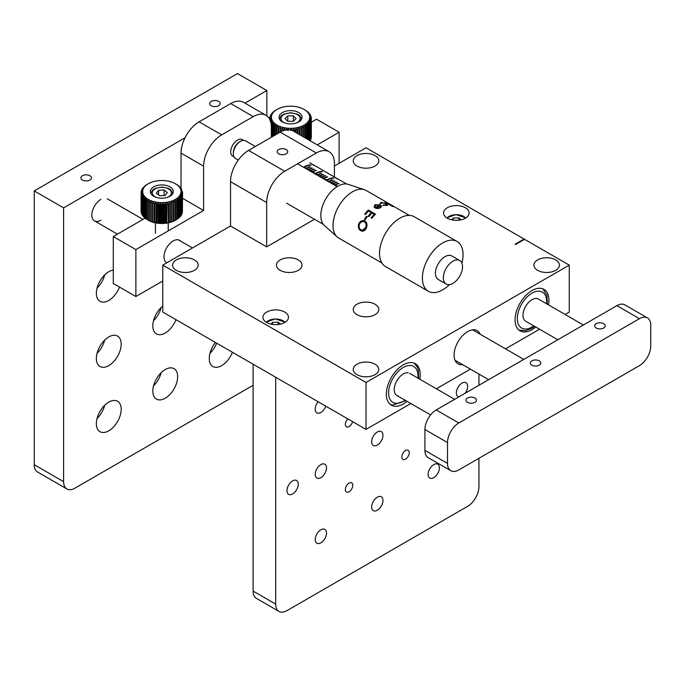 <?xml version="1.0" encoding="UTF-8"?>
<svg xmlns="http://www.w3.org/2000/svg" width="685" height="685" viewBox="0 0 685 685"><rect width="100%" height="100%" fill="white"/><g stroke="black" fill="none" stroke-linecap="round" stroke-linejoin="round"><path stroke-width="1.03" d="M89.915 175.728A5.266 3.04 0 0 0 84.169 175.069A5.266 3.04 0 0 0 80.924 177.877A5.266 3.04 0 0 0 82.465 180.035A5.266 3.04 0 0 0 88.202 180.694A5.266 3.04 0 0 0 91.456 177.877A5.266 3.04 0 0 0 89.915 175.728M218.635 101.414A5.266 3.04 0 0 0 212.889 100.755A5.266 3.04 0 0 0 209.636 103.563A5.266 3.04 0 0 0 211.185 105.713A5.266 3.04 0 0 0 216.922 106.372A5.266 3.04 0 0 0 220.176 103.563A5.266 3.04 0 0 0 218.635 101.414M162.782 306.041A17.562 10.138 120 0 0 153.337 321.411A17.562 10.138 120 0 0 156.445 333.903A17.562 10.138 120 0 0 165.231 333.03A17.562 10.138 120 0 0 175.976 319.681M153.491 320.76A17.562 10.138 120 0 0 161.155 307.496M165.231 398.225A17.562 10.138 120 0 0 176.704 382.744A17.562 10.138 120 0 0 174.007 368.667A17.562 10.138 120 0 0 165.231 369.54A17.562 10.138 120 0 0 153.757 385.021A17.562 10.138 120 0 0 156.445 399.09A17.562 10.138 120 0 0 165.231 398.225M153.491 385.955A17.562 10.138 120 0 0 161.155 372.683M108.769 365.627A17.562 10.138 120 0 0 120.243 350.146A17.562 10.138 120 0 0 117.555 336.078A17.562 10.138 120 0 0 108.769 336.943A17.562 10.138 120 0 0 97.296 352.424A17.562 10.138 120 0 0 99.993 366.501A17.562 10.138 120 0 0 108.769 365.627M97.039 353.357A17.562 10.138 120 0 0 104.694 340.094M215.458 342.474A17.562 10.138 120 0 0 212.898 366.501A17.562 10.138 120 0 0 221.683 365.627A17.562 10.138 120 0 0 232.429 352.27M209.952 353.357A17.562 10.138 120 0 0 216.623 343.151M108.769 430.822A17.562 10.138 120 0 0 120.243 415.341A17.562 10.138 120 0 0 117.555 401.264A17.562 10.138 120 0 0 108.769 402.138A17.562 10.138 120 0 0 97.296 417.61A17.562 10.138 120 0 0 99.993 431.687A17.562 10.138 120 0 0 108.769 430.822M97.039 418.544A17.562 10.138 120 0 0 104.694 405.28M113.29 270.13A17.562 10.138 120 0 0 108.769 271.757A17.562 10.138 120 0 0 97.296 287.229A17.562 10.138 120 0 0 99.993 301.306A17.562 10.138 120 0 0 108.769 300.441A17.562 10.138 120 0 0 119.515 287.083M97.039 288.162A17.562 10.138 120 0 0 104.694 274.899M185.001 137.779L63.611 207.872L34.25 190.918L34.25 464.721A15.969 9.222 120 0 0 37.555 472.025L66.916 488.979A15.969 9.222 120 0 0 74.896 488.182L253.108 385.295M63.611 207.872L63.611 481.666A15.969 9.222 120 0 0 66.916 488.979M266.85 115.842L266.85 90.531L237.489 73.578L34.25 190.918M100.866 199.395A12.775 7.372 120 0 0 91.833 215.039A12.775 7.372 120 0 0 100.866 220.253M266.85 90.531L244.973 103.152M347.834 418.903A5.266 3.04 120 0 0 345.36 424.383A5.266 3.04 120 0 0 346.447 426.798A5.266 3.04 120 0 0 352.595 421.652M428.125 474.388A7.98 4.607 120 0 0 429.778 478.036A7.98 4.607 120 0 0 435.925 475.904A7.98 4.607 120 0 0 439.41 467.864A7.98 4.607 120 0 0 437.758 464.207A7.98 4.607 120 0 0 431.61 466.348A7.98 4.607 120 0 0 428.125 474.388M465.115 393.267A7.98 4.607 120 0 0 467.641 386.383A7.98 4.607 120 0 0 465.988 382.727A7.98 4.607 120 0 0 459.832 384.859A7.98 4.607 120 0 0 456.347 392.899L456.347 392.899A7.98 4.607 120 0 0 458.008 396.555A7.98 4.607 120 0 0 458.873 396.872M286.981 490.683A7.98 4.607 120 0 0 288.633 494.339A7.98 4.607 120 0 0 294.79 492.198A7.98 4.607 120 0 0 298.275 484.167A7.98 4.607 120 0 0 296.622 480.51A7.98 4.607 120 0 0 290.466 482.642A7.98 4.607 120 0 0 286.981 490.683M371.664 441.791A7.98 4.607 120 0 0 373.316 445.447A7.98 4.607 120 0 0 379.473 443.306A7.98 4.607 120 0 0 382.958 435.275A7.98 4.607 120 0 0 381.305 431.618A7.98 4.607 120 0 0 375.149 433.751A7.98 4.607 120 0 0 371.664 441.791M371.664 506.977A7.98 4.607 120 0 0 373.316 510.633A7.98 4.607 120 0 0 379.473 508.493A7.98 4.607 120 0 0 382.958 500.461A7.98 4.607 120 0 0 381.305 496.805A7.98 4.607 120 0 0 375.149 498.945A7.98 4.607 120 0 0 371.664 506.977M315.211 474.388A7.98 4.607 120 0 0 316.864 478.036A7.98 4.607 120 0 0 323.02 475.904A7.98 4.607 120 0 0 326.505 467.864A7.98 4.607 120 0 0 324.853 464.207A7.98 4.607 120 0 0 318.696 466.348A7.98 4.607 120 0 0 315.211 474.388M315.211 539.574A7.98 4.607 120 0 0 316.864 543.231A7.98 4.607 120 0 0 323.02 541.09A7.98 4.607 120 0 0 326.505 533.058A7.98 4.607 120 0 0 324.853 529.402A7.98 4.607 120 0 0 318.696 531.543A7.98 4.607 120 0 0 315.211 539.574M318.157 401.77A7.98 4.607 120 0 0 315.211 409.193A7.98 4.607 120 0 0 316.864 412.849A7.98 4.607 120 0 0 325.812 406.188M401.812 456.981A5.266 3.04 120 0 0 402.908 459.395A5.266 3.04 120 0 0 406.967 457.982A5.266 3.04 120 0 0 409.27 452.674A5.266 3.04 120 0 0 408.174 450.268A5.266 3.04 120 0 0 404.116 451.672A5.266 3.04 120 0 0 401.812 456.981M345.36 489.569A5.266 3.04 120 0 0 346.447 491.984A5.266 3.04 120 0 0 350.514 490.571A5.266 3.04 120 0 0 352.809 485.271A5.266 3.04 120 0 0 351.722 482.856A5.266 3.04 120 0 0 347.655 484.269A5.266 3.04 120 0 0 345.36 489.569M279 611.422A15.969 9.222 120 0 1 275.695 604.11L275.695 377.247L253.108 364.214L253.108 591.078A15.969 9.222 120 0 0 256.413 598.382L279 611.422A15.969 9.222 120 0 0 286.981 610.635L467.641 506.326A15.969 9.222 120 0 0 478.935 486.77L478.935 458.308M478.935 385.295L478.935 374.061M419.802 379.207A23.949 13.828 120 0 0 420.222 374.644A23.949 13.828 120 0 0 415.256 363.675A23.949 13.828 120 0 0 396.803 370.097A23.949 13.828 120 0 0 386.349 394.2A23.949 13.828 120 0 0 391.306 405.16A23.949 13.828 120 0 0 407.027 401.333M548.522 304.893A23.949 13.828 120 0 0 548.942 300.33A23.949 13.828 120 0 0 543.976 289.361A23.949 13.828 120 0 0 525.523 295.783A23.949 13.828 120 0 0 515.069 319.886A23.949 13.828 120 0 0 520.026 330.846A23.949 13.828 120 0 0 535.747 327.019M480.253 334.263A19.163 11.063 120 0 0 477.222 330.667A19.163 11.063 120 0 0 462.461 335.804A19.163 11.063 120 0 0 454.095 355.087A19.163 11.063 120 0 0 458.06 363.855A19.163 11.063 120 0 0 462.692 364.685M356.988 374.644A12.775 7.372 0 0 0 370.91 376.245A12.775 7.372 0 0 0 378.796 369.429A12.775 7.372 0 0 0 375.055 364.214A12.775 7.372 0 0 0 361.132 362.613A12.775 7.372 0 0 0 353.246 369.429A12.775 7.372 0 0 0 356.988 374.644M266.662 322.489A12.775 7.372 0 0 0 280.585 324.091A12.775 7.372 0 0 0 288.462 317.275A12.775 7.372 0 0 0 284.729 312.06A12.775 7.372 0 0 0 270.806 310.459A12.775 7.372 0 0 0 262.92 317.275A12.775 7.372 0 0 0 266.662 322.489M356.988 314.672A12.775 7.372 0 0 0 370.91 316.264A12.775 7.372 0 0 0 378.796 309.449A12.775 7.372 0 0 0 375.055 304.234A12.775 7.372 0 0 0 361.132 302.642A12.775 7.372 0 0 0 353.246 309.449A12.775 7.372 0 0 0 356.988 314.672M447.322 218.19A12.775 7.372 0 0 0 461.236 219.791A12.775 7.372 0 0 0 469.122 212.975A12.775 7.372 0 0 0 465.38 207.76A12.775 7.372 0 0 0 451.466 206.159A12.775 7.372 0 0 0 443.58 212.975A12.775 7.372 0 0 0 447.322 218.19M280.208 270.335A12.775 7.372 0 0 0 294.13 271.936A12.775 7.372 0 0 0 302.017 265.121A12.775 7.372 0 0 0 298.275 259.906A12.775 7.372 0 0 0 284.352 258.313A12.775 7.372 0 0 0 276.466 265.121A12.775 7.372 0 0 0 280.208 270.335M176.328 270.335A12.775 7.372 0 0 0 190.25 271.936A12.775 7.372 0 0 0 198.136 265.121A12.775 7.372 0 0 0 194.394 259.906A12.775 7.372 0 0 0 180.472 258.313A12.775 7.372 0 0 0 172.586 265.121A12.775 7.372 0 0 0 176.328 270.335M356.988 166.035A12.775 7.372 0 0 0 370.91 167.637A12.775 7.372 0 0 0 378.796 160.821A12.775 7.372 0 0 0 375.055 155.606A12.775 7.372 0 0 0 361.132 154.005A12.775 7.372 0 0 0 353.246 160.821A12.775 7.372 0 0 0 356.988 166.035M537.648 270.335A12.775 7.372 0 0 0 551.571 271.936A12.775 7.372 0 0 0 559.457 265.121A12.775 7.372 0 0 0 555.715 259.906A12.775 7.372 0 0 0 541.792 258.313A12.775 7.372 0 0 0 533.906 265.121A12.775 7.372 0 0 0 537.648 270.335M524.102 239.57L524.102 239.048L515.069 244.262L515.514 244.528L524.547 239.313L569.261 265.121L366.021 382.461L162.782 265.121L230.528 226.007L230.528 181.679A25.55 14.753 -60 0 1 248.595 150.392L280.208 132.136A25.55 14.753 -60 0 1 292.983 130.869L329.117 151.736A25.55 14.753 -60 0 1 334.408 163.432L334.408 176.927M334.408 166.035L366.021 147.78L524.102 239.048M410.829 403.533L366.021 429.401L162.782 312.06L162.782 265.121M366.021 429.401L366.021 382.461M569.261 265.121L569.261 312.06L565.099 314.466M539.549 329.211L505.53 348.853M470.398 369.138L436.379 388.78M243.201 140.391A9.581 5.531 120 0 0 237.489 140.074A9.581 5.531 120 0 0 230.991 149.458A9.581 5.531 120 0 0 233.85 156.591M180.532 241.069A12.938 7.466 120 0 0 173.134 240.983A12.938 7.466 120 0 0 164.648 252.491A12.938 7.466 120 0 0 166.78 262.809M271.363 137.24L271.363 127.033A25.55 14.753 120 0 0 266.071 115.337A25.55 14.753 120 0 0 253.296 116.604L221.683 134.851A25.55 14.753 120 0 0 203.616 166.147L203.616 210.475L135.87 249.588L135.87 296.528L162.782 280.987M339.109 163.321L339.109 132.248L317.241 144.877M266.071 115.337L243.492 102.296A25.55 14.753 120 0 0 230.717 103.563L199.104 121.819A25.55 14.753 120 0 0 181.037 153.106L181.037 188.632M203.616 210.475L182.552 198.316M339.109 132.248L316.53 119.207L311.315 122.221M135.87 296.528L113.29 283.487L113.29 236.548L135.87 249.588M145.083 218.19L113.29 236.548M531.851 365.165A5.266 3.04 0 0 0 537.597 365.833A5.266 3.04 0 0 0 540.85 363.016A5.266 3.04 0 0 0 539.309 360.867A5.266 3.04 0 0 0 533.564 360.207A5.266 3.04 0 0 0 530.31 363.016A5.266 3.04 0 0 0 531.851 365.165M467.495 402.326A5.266 3.04 0 0 0 473.232 402.985A5.266 3.04 0 0 0 476.486 400.177A5.266 3.04 0 0 0 474.945 398.028A5.266 3.04 0 0 0 469.199 397.368A5.266 3.04 0 0 0 465.954 400.177A5.266 3.04 0 0 0 467.495 402.326M596.215 328.012A5.266 3.04 0 0 0 601.952 328.672A5.266 3.04 0 0 0 605.206 325.863A5.266 3.04 0 0 0 603.665 323.705A5.266 3.04 0 0 0 597.919 323.046A5.266 3.04 0 0 0 594.674 325.863A5.266 3.04 0 0 0 596.215 328.012M447.51 442.553L447.51 463.411A15.969 9.222 -60 0 0 450.816 470.723A15.969 9.222 -60 0 0 458.796 469.927L639.456 365.627A15.969 9.222 -60 0 0 650.75 346.071L650.75 325.212A15.969 9.222 -60 0 0 647.445 317.9A15.969 9.222 -60 0 0 639.456 318.688L458.796 422.996A15.969 9.222 120 0 0 447.51 442.553L424.923 429.512L424.923 450.37L447.51 463.411M450.816 470.723L428.236 457.683A15.969 9.222 -60 0 1 424.923 450.37M424.923 429.512A15.969 9.222 120 0 1 436.217 409.955L616.877 305.656A15.969 9.222 -60 0 1 624.857 304.859L647.445 317.9M286.193 153.842A5.266 3.04 0 0 0 287.734 151.693A5.266 3.04 0 0 0 284.481 148.885A5.266 3.04 0 0 0 278.744 149.544A5.266 3.04 0 0 0 277.194 151.693A5.266 3.04 0 0 0 280.448 154.502A5.266 3.04 0 0 0 286.193 153.842M230.528 226.007L266.662 246.874L266.662 202.546A25.55 14.753 -60 0 1 284.729 171.25L316.342 152.995A25.55 14.753 -60 0 1 329.117 151.736M314.483 219.26L266.662 246.874M243.089 140.399A9.581 5.531 120 0 0 242.165 139.535M232.592 156.12A9.581 5.531 120 0 0 233.808 156.488M338.458 179.393L336.84 178.742L338.458 179.393M298.052 164.083L337.089 186.62M338.467 183.648L338.467 183.246A23.316 13.46 -60 0 0 334.854 184.813L334.854 185.335M337.337 186.243L336.892 186.508M336.438 182.475L336.438 182.073A23.316 13.46 -60 0 0 332.824 183.64L332.824 184.162M334.408 181.302L334.408 180.9A23.316 13.46 -60 0 0 330.795 182.467L330.795 182.989M326.505 180.506L326.505 179.992A23.316 13.46 -60 0 1 333.278 177.877L333.732 178.134A23.316 13.46 120 0 0 326.95 180.249L328.757 181.294A23.316 13.46 -60 0 1 332.371 179.727L332.824 179.992A23.316 13.46 120 0 0 329.211 181.551L329.211 182.073M331.703 180.369L332.602 179.855M326.95 180.249L326.95 180.772M327.182 177.132L327.182 176.73A23.316 13.46 -60 0 0 323.568 178.297L323.568 178.811M326.051 179.727L325.598 179.984M325.144 175.959L325.144 175.557A23.316 13.46 -60 0 0 321.53 177.124L321.53 177.638M323.115 174.786L323.115 174.384A23.316 13.46 -60 0 0 319.501 175.942L319.501 176.465M315.211 173.99L315.211 173.468A23.316 13.46 -60 0 1 321.984 171.361L322.438 171.618A23.316 13.46 120 0 0 315.665 173.733L317.472 174.769A23.316 13.46 -60 0 1 321.085 173.211L321.53 173.468A23.316 13.46 120 0 0 317.917 175.035L317.917 175.557M320.417 173.853L321.308 173.339M315.665 173.733L315.665 174.255M315.888 170.616L315.888 170.214A23.316 13.46 -60 0 0 312.274 171.772L312.274 172.295M314.757 173.211L314.304 173.468M313.858 169.443L313.858 169.032A23.316 13.46 -60 0 0 310.245 170.599L310.245 171.122M311.821 168.27L311.821 167.859A23.316 13.46 -60 0 0 308.207 169.426L308.207 169.948M303.917 167.474L303.917 166.952A23.316 13.46 -60 0 1 310.69 164.837L311.144 165.102A23.316 13.46 120 0 0 304.371 167.208L306.178 168.253A23.316 13.46 -60 0 1 309.791 166.686L310.245 166.952A23.316 13.46 120 0 0 306.632 168.519L306.632 169.032M308.67 167.071L305.947 168.647M336.892 178.383L337.354 178.631A23.316 13.46 120 0 0 334.965 177.732L334.751 177.603A23.316 13.46 -60 0 1 336.892 178.365M308.207 169.426L306.632 168.519M311.821 167.859L312.274 168.125A23.316 13.46 120 0 0 308.661 169.692L310.245 170.599M313.858 169.032L314.304 169.298A23.316 13.46 120 0 0 310.69 170.865L312.274 171.772M315.888 170.214L316.342 170.471A23.316 13.46 120 0 0 312.728 172.038L315.211 173.468M319.501 175.942L317.917 175.035M323.115 174.384L323.568 174.641A23.316 13.46 120 0 0 319.955 176.208L321.53 177.124M325.144 175.557L325.598 175.814A23.316 13.46 120 0 0 321.984 177.381L323.568 178.297M327.182 176.73L327.635 176.987A23.316 13.46 120 0 0 324.022 178.554L326.505 179.992M330.795 182.467L329.211 181.551M334.408 180.9L334.854 181.165A23.316 13.46 120 0 0 331.24 182.724L332.824 183.64M336.438 182.073L336.892 182.338A23.316 13.46 120 0 0 333.278 183.897L334.854 184.813M338.467 183.246L338.921 183.511A23.316 13.46 120 0 0 335.308 185.07L337.534 186.354M338.673 179.521L315.819 166.198M315.168 165.95L309.928 162.799M313.088 165.119L313.542 165.35M325.11 171.695L327.533 172.954A23.316 13.46 120 0 0 327.284 172.826L325.11 171.695M362.416 230.254L365.696 227.6C366.663 225.117 366.287 223.233 364.583 221.94L364.48 221.889M362.639 231.188L360.841 230.699C358.555 229.098 357.895 226.769 358.88 223.704C360.473 220.93 362.519 220.073 365.036 221.152M392.813 206.433L391.726 206.228M393.918 206.562L386.742 202.632A27.468 15.858 120 0 1 387.248 202.803L391.512 205.175M392.043 205.577L390.03 204.413A27.468 15.858 120 0 0 390.013 204.404M390.313 205.303L385.073 202.28A27.468 15.858 120 0 1 385.612 202.366L390.852 205.389A27.468 15.858 120 0 0 390.313 205.303M383.155 205.055L386.785 204.687L385.929 203.719L381.759 202.743L380.851 203.728L379.969 203.693L381.125 202.375L386.443 203.685C388.027 204.618 388.044 205.235 386.503 205.509L383.155 205.055M393.31 206.142L366.167 190.473A27.468 15.858 120 0 0 364.429 189.694A27.468 15.858 120 0 0 352.433 191.834A27.468 15.858 120 0 0 334.974 214.533A27.468 15.858 120 0 0 337.157 236.924A27.468 15.858 120 0 0 338.707 238.037L381.887 262.971M374.096 207.187L375.055 204.815L380.355 205.098L381.528 206.228L380.295 207.915L377.324 208.565L374.935 207.915A27.468 15.858 120 0 1 377.452 206.271A27.468 15.858 120 0 1 379.61 205.166L375.774 205.012L374.952 206.844L374.087 207.067L375.055 204.687L380.372 204.961L381.554 206.57M364.429 189.694L348.211 184.359A23.949 13.828 120 0 0 337.756 186.226A23.949 13.828 120 0 0 322.524 206.022A23.949 13.828 120 0 0 324.433 225.545L337.157 236.924M461.887 263.117A28.744 16.594 120 0 0 457.092 241.488L414.228 216.743A28.744 16.594 120 0 0 399.86 218.164A28.744 16.594 120 0 0 381.083 243.492A28.744 16.594 120 0 0 385.492 266.525L428.348 291.271A28.744 16.594 120 0 0 442.715 289.849A28.744 16.594 120 0 0 449.48 284.609M457.092 241.488A28.744 16.594 120 0 0 442.715 242.91A28.744 16.594 120 0 0 423.938 268.237A28.744 16.594 120 0 0 428.348 291.271M459.712 260.523L451.809 255.959A13.572 7.835 120 0 0 445.027 256.627A13.572 7.835 120 0 0 436.157 268.589A13.572 7.835 120 0 0 438.237 279.463L446.14 284.027A13.572 7.835 120 0 0 452.931 283.359A13.572 7.835 120 0 0 461.793 271.397A13.572 7.835 120 0 0 459.712 260.523A13.572 7.835 120 0 0 452.931 261.19A13.572 7.835 120 0 0 444.06 273.152A13.572 7.835 120 0 0 446.14 284.027M376.219 207.829L379.781 207.478L380.637 206.476L380.192 205.569A27.468 15.858 120 0 0 376.219 207.829L379.781 207.606L380.637 206.502M379.952 203.839L381.091 202.512L386.391 203.83L387.607 205.02M382.941 205.56L386.76 204.755M364.805 214.182A27.306 15.764 120 0 1 368.393 210.098L375.474 214.191M368.299 216.195A27.306 15.764 120 0 1 371.287 212.727L371.201 212.675M374.19 214.328L371.981 213.052A27.468 15.858 120 0 0 368.95 216.571L368.213 216.152A27.468 15.858 120 0 1 371.244 212.633L368.487 211.04A27.468 15.858 120 0 0 365.456 214.559L364.72 214.131A27.468 15.858 120 0 1 368.35 210.004L375.526 214.14A27.468 15.858 120 0 0 371.895 218.275L371.159 217.847A27.468 15.858 120 0 1 374.19 214.328L374.233 214.422A27.306 15.764 120 0 0 371.236 217.898M364.471 219.483A27.306 15.764 120 0 1 366.638 216.297L367.288 216.674M367.306 216.648A27.468 15.858 120 0 0 365.131 219.859L364.394 219.431A27.468 15.858 120 0 1 366.569 216.229L367.306 216.648M360.738 230.708C358.452 229.107 357.801 226.769 358.786 223.687C360.387 220.887 362.442 220.031 364.951 221.109C367.057 222.651 367.528 224.937 366.355 227.968C364.951 230.862 363.076 231.77 360.738 230.708M374.841 206.382L374.926 206.853M375.037 207.966A27.306 15.764 120 0 1 379.601 205.303L379.464 205.235M365.602 227.583C366.569 225.082 366.21 223.19 364.506 221.897C362.468 221.058 360.815 221.777 359.539 224.081C358.666 226.607 359.154 228.542 361.004 229.877C362.913 230.691 364.446 229.929 365.602 227.583M238.294 160.059L235.417 158.398A10.138 5.857 -60 0 1 233.354 154.605A10.138 5.857 -60 0 1 240.486 141.341A10.138 5.857 -60 0 1 241.231 140.956A10.138 5.857 -60 0 1 245.555 140.836L255.342 146.496M389.671 204.318A27.306 15.764 120 0 0 389.534 204.216L390.775 204.935M392.839 206.622L391.709 206.219M408.226 372.837A12.775 7.372 120 0 0 395.716 383.086A12.775 7.372 120 0 0 398.345 396.007M525.095 320.811A12.775 7.372 -60 0 1 526.183 305.493A12.775 7.372 -60 0 1 538.907 299.396M280.465 324.116L278.161 322.156L278.161 324.51M272.51 324.416L272.51 322.395L278.161 322.156M271.046 324.142L272.51 322.395M461.125 219.817L458.822 217.856L458.822 220.21M453.17 220.116L453.17 218.087L458.822 217.856M451.706 219.842L453.17 218.087M159.579 195.79L165.076 195.465L167.345 192.545L164.1 189.959L158.603 190.284L156.334 193.196L159.579 195.79M158.603 195.011L158.603 190.284M164.1 195.516L164.1 189.959M285.029 118.565L287.803 121.322L287.786 115.791L285.029 118.565M293.317 121.322L293.317 115.791L287.786 115.791M287.803 121.322L293.334 121.322L296.091 118.556L293.317 115.791M175.394 199.395A19.163 11.063 0 0 0 176.524 198.676L177.227 200.919A20.755 11.987 180 0 1 176.661 201.262L175 199.609A19.163 11.063 0 0 0 175.394 199.395M169.974 196.261A11.499 6.636 0 0 0 173.339 191.569A11.499 6.636 0 0 0 166.241 185.438A11.499 6.636 0 0 0 153.714 186.877A11.499 6.636 0 0 0 150.34 191.569A11.499 6.636 0 0 0 157.439 197.7A11.499 6.636 0 0 0 169.974 196.261M170.856 182.082L170.822 181.799A19.163 11.063 0 0 0 168.801 181.26L168.767 181.277A19.163 11.063 0 0 0 166.635 180.857L166.601 180.857A19.163 11.063 0 0 0 164.409 180.609L164.366 180.6A19.163 11.063 0 0 0 162.148 180.506L162.105 180.506A19.163 11.063 0 0 0 159.879 180.566L159.836 180.566A19.163 11.063 0 0 0 157.636 180.78L157.593 180.78A19.163 11.063 0 0 0 155.452 181.14L155.418 181.148A19.163 11.063 0 0 0 153.363 181.645L153.329 181.662A19.163 11.063 0 0 0 151.394 182.296L151.197 182.587M151.394 182.296L151.359 182.313A19.163 11.063 0 0 0 149.561 183.075L149.167 183.383M147.309 184.333L147.909 183.974L147.309 184.316M149.561 183.075L149.535 183.092A19.163 11.063 0 0 0 148.294 183.751A19.163 11.063 0 0 0 147.909 183.974L147.883 183.991A19.163 11.063 0 0 0 146.453 184.976L145.657 185.37A20.755 11.987 180 0 1 146.179 185.01L147.883 183.991M143.054 187.776A20.755 11.987 180 0 1 143.422 187.347L145.186 186.097A19.163 11.063 0 0 0 144.201 187.253L143.054 188.144M142.146 189.094A20.755 11.987 180 0 1 142.42 188.649L144.184 187.27A19.163 11.063 0 0 0 143.439 188.486L142.146 189.608M141.153 191.869A20.755 11.987 180 0 1 141.238 191.398L142.934 189.788A19.163 11.063 0 0 0 142.703 191.064L141.153 191.869L141.153 192.733M141.093 193.29A20.755 11.987 180 0 1 141.084 192.87A20.755 11.987 180 0 1 141.084 192.819L142.694 191.089A19.163 11.063 0 0 0 142.728 192.374L141.093 193.29L141.213 211.665M141.084 192.93L141.084 211.066A20.755 11.987 0 0 0 141.084 211.126A20.755 11.987 0 0 0 141.093 211.537M141.846 196.09A20.755 11.987 180 0 1 141.641 195.636L141.641 213.883A20.755 11.987 0 0 0 141.846 214.345L141.846 196.09L143.593 194.942A19.163 11.063 0 0 1 143.037 193.701L141.324 194.703A20.755 11.987 180 0 1 141.213 194.232L142.737 192.399A19.163 11.063 0 0 0 143.028 193.675L141.641 195.636M149.972 200.26L148.362 201.989A20.755 11.987 180 0 1 147.755 201.681L148.302 199.403A19.163 11.063 0 0 0 149.972 200.26L150.006 200.268A19.163 11.063 0 0 0 151.839 201.005A19.163 11.063 0 0 0 153.842 201.621L152.447 203.565A20.755 11.987 180 0 1 151.727 203.342L151.873 200.988L150.323 202.846A20.755 11.987 180 0 1 149.655 202.58L150.006 200.268M147.755 201.681L147.755 219.928A20.755 11.987 0 0 0 148.362 220.245L148.362 201.989M148.362 220.245L149.972 221.118A19.163 11.063 180 0 1 148.302 220.262L147.755 219.928M148.302 199.403L146.59 201.005A20.755 11.987 180 0 1 146.051 200.654L146.796 198.419A19.163 11.063 0 0 0 148.277 199.386M146.051 200.654L146.051 218.909A20.755 11.987 0 0 0 146.59 219.26L148.277 220.245M146.59 219.26L146.59 201.005M146.796 198.419L145.032 199.909A20.755 11.987 180 0 1 144.569 199.523L145.503 197.348A19.163 11.063 0 0 0 146.77 198.402M144.569 199.523L144.569 217.77A20.755 11.987 0 0 0 145.032 218.164L146.77 219.26M145.032 218.164L145.032 199.909M145.503 197.348L143.713 198.71A20.755 11.987 180 0 1 143.328 198.299L144.432 196.193A19.163 11.063 0 0 0 145.477 197.323M143.328 198.299L143.328 216.546A20.755 11.987 0 0 0 143.713 216.965L144.569 217.565M143.713 216.965L143.713 198.71M144.432 196.193L142.643 197.434A20.755 11.987 180 0 1 142.343 196.989L143.602 194.968A19.163 11.063 0 0 0 144.415 196.167M142.343 196.989L142.343 215.244A20.755 11.987 0 0 0 142.643 215.681L143.328 216.212M142.643 215.681L142.643 197.434M141.846 214.345L142.343 214.765M141.213 194.232L141.213 212.487A20.755 11.987 0 0 0 141.324 212.958L141.641 213.249M141.324 212.958L141.324 194.703M142.934 189.788L141.504 190.464A20.755 11.987 180 0 1 141.684 190.002L141.684 190.37M141.504 191.141L141.504 190.464M141.684 190.002L143.439 188.486A19.163 11.063 0 0 0 142.934 189.762M145.186 186.097L144.235 186.525A20.755 11.987 180 0 1 144.681 186.132L146.427 185.001A19.163 11.063 0 0 0 145.211 186.072M170.822 181.799L170.856 181.808A19.163 11.063 0 0 1 172.766 182.484L172.8 182.493A19.163 11.063 0 0 1 174.547 183.289L174.581 183.306A19.163 11.063 0 0 1 175.394 183.751L176.516 184.402A20.755 11.987 180 0 1 176.807 184.565L176.156 184.214A19.163 11.063 0 0 0 175.394 183.751M175 183.606L174.547 183.289M176.156 184.214L177.894 185.275A20.755 11.987 180 0 1 178.4 185.644L177.561 185.241A19.163 11.063 0 0 0 176.182 184.231M177.561 185.241L179.342 186.423A20.755 11.987 180 0 1 179.77 186.825L178.751 186.363A19.163 11.063 0 0 0 177.586 185.267M178.751 186.363L180.54 187.664A20.755 11.987 180 0 1 180.874 188.092L180.874 188.503M180.874 188.092L179.667 187.57L181.474 189.308M181.003 191.398L182.595 193.17A20.755 11.987 180 0 1 182.552 193.641L180.9 192.708A19.163 11.063 0 0 0 181.003 191.415A19.163 11.063 0 0 0 180.831 190.113L180.831 190.087A19.163 11.063 0 0 0 180.403 188.82L181.722 189.428L181.722 190.978M180.395 188.803L180.403 188.82A19.163 11.063 0 0 0 179.71 187.579M180.831 190.113L182.51 191.749L182.51 193.076M157.062 204.541A20.755 11.987 180 0 1 156.274 204.421L156.274 222.676A20.755 11.987 0 0 0 157.062 222.788L157.062 204.541L158.149 202.426A19.163 11.063 0 0 1 155.992 202.109L154.707 204.13A20.755 11.987 180 0 1 153.945 203.959L153.877 201.63A19.163 11.063 0 0 0 155.957 202.101M156.274 204.421L155.992 202.109M161.943 204.858A20.755 11.987 180 0 1 161.129 204.849L161.129 223.105A20.755 11.987 0 0 0 161.943 223.113L161.943 204.858L162.713 202.623A19.163 11.063 0 0 0 164.931 202.486L164.391 204.764A20.755 11.987 180 0 1 163.587 204.815L162.713 202.623M182.39 212.067L182.552 193.641M180.9 192.708L182.39 194.583A20.755 11.987 180 0 1 182.253 195.054L180.532 194.001A19.163 11.063 0 0 0 180.9 192.725M182.39 194.583L182.253 212.907M181.893 213.634L182.253 195.054M180.532 194.001L181.893 195.978A20.755 11.987 180 0 1 181.662 196.432L179.907 195.259A19.163 11.063 0 0 0 180.523 194.018M181.662 196.432L181.662 214.679A20.755 11.987 0 0 0 181.893 214.234L181.893 195.978M181.114 215.133L181.662 214.679M179.907 195.259L181.114 197.323A20.755 11.987 180 0 1 180.797 197.76L179.025 196.467A19.163 11.063 0 0 0 179.89 195.276M180.797 197.76L180.797 216.015A20.755 11.987 0 0 0 181.114 215.578L181.114 197.323M180.069 216.554L180.797 216.015M179.025 196.467L180.069 198.607A20.755 11.987 180 0 1 179.667 199.018L177.903 197.605A19.163 11.063 0 0 0 179.008 196.484M179.667 199.018L179.667 217.273A20.755 11.987 0 0 0 180.069 216.862L180.069 198.607M178.768 217.881L179.667 217.273M177.903 197.605L178.768 199.815A20.755 11.987 180 0 1 178.28 200.191L176.55 198.659A19.163 11.063 0 0 0 177.877 197.623M178.28 200.191L178.28 218.446A20.755 11.987 0 0 0 178.768 218.07L178.768 199.815M176.55 219.517L178.28 218.446M176.661 201.262L176.661 219.517A20.755 11.987 0 0 0 177.227 219.174L177.227 200.919M175.583 220.142A19.163 11.063 180 0 1 175 220.476L176.661 219.517M175 199.609L175.471 201.912A20.755 11.987 180 0 1 174.846 202.221L173.254 200.457A19.163 11.063 0 0 0 174.966 199.626M175.471 220.168L174.966 220.493A19.163 11.063 180 0 1 173.254 221.315L174.846 220.467A20.755 11.987 0 0 0 175.471 220.168L175.471 201.912M174.846 202.221L174.846 220.467M173.254 200.457L173.519 202.786A20.755 11.987 180 0 1 172.834 203.043L171.361 201.176A19.163 11.063 0 0 0 173.228 200.465M172.834 203.043L172.834 221.289A20.755 11.987 0 0 0 173.519 221.032L173.219 221.152M173.519 221.032L173.519 202.786M173.228 221.332A19.163 11.063 180 0 1 171.361 222.034L172.834 221.289M171.361 201.176L171.413 203.513A20.755 11.987 180 0 1 170.676 203.719L169.323 201.758A19.163 11.063 0 0 0 171.319 201.184M171.413 221.76L171.319 222.043A19.163 11.063 180 0 1 169.323 222.616L170.676 221.974A20.755 11.987 0 0 0 171.413 221.76L171.413 203.513M170.676 203.719L170.676 221.974M169.323 201.758L169.161 204.087A20.755 11.987 180 0 1 168.39 204.25L167.183 202.195A19.163 11.063 0 0 0 169.289 201.767M169.323 222.616L169.289 201.741M169.161 222.342L169.289 222.625A19.163 11.063 180 0 1 167.183 223.053L168.39 222.497A20.755 11.987 0 0 0 169.161 222.342L169.161 204.087M168.39 204.25L168.39 222.497M167.183 202.195L166.815 204.507A20.755 11.987 180 0 1 166.018 204.609L166.018 222.865A20.755 11.987 0 0 0 166.815 222.762L167.157 202.178M167.183 223.053L167.149 223.062A19.163 11.063 180 0 1 164.974 223.344L166.018 222.865M166.815 222.762L166.815 204.507M166.018 204.609L164.931 202.486M164.974 223.344L164.948 202.46M164.391 223.019L164.931 223.353A19.163 11.063 180 0 1 162.713 223.481L163.587 223.07A20.755 11.987 0 0 0 164.391 223.019L164.391 204.764M163.587 204.815L163.587 223.07M162.713 223.481L162.688 202.597M161.943 223.113L162.67 223.481A19.163 11.063 180 0 1 160.444 223.464L161.129 223.105M161.129 204.849L160.427 202.58L159.485 204.781A20.755 11.987 180 0 1 158.68 204.721L158.192 202.435A19.163 11.063 0 0 0 160.401 202.606L160.401 223.464A19.163 11.063 180 0 1 158.192 223.293L158.68 222.976A20.755 11.987 0 0 0 159.485 223.036L160.401 223.464M159.485 223.036L159.485 204.781M158.68 204.721L158.68 222.976M158.192 223.293L158.149 202.426M157.062 222.788L158.149 223.284A19.163 11.063 180 0 1 155.992 222.967L156.274 222.676M155.992 222.967L155.983 202.084M154.707 222.385L155.957 222.959A19.163 11.063 180 0 1 153.877 222.497L153.945 222.214A20.755 11.987 0 0 0 154.707 222.385L154.707 204.13M153.945 203.959L153.945 222.214M153.877 222.497L153.877 201.604M152.447 221.812L153.842 222.479A19.163 11.063 180 0 1 151.873 221.88L151.727 221.597A20.755 11.987 0 0 0 152.447 221.812L152.447 203.565M151.727 203.342L151.727 221.597M160.444 202.606A19.163 11.063 0 0 0 162.67 202.623M164.974 202.486A19.163 11.063 0 0 0 167.149 202.203M179.693 187.553A19.163 11.063 0 0 0 178.768 186.38M149.655 202.58L149.655 220.827A20.755 11.987 0 0 0 150.323 221.101L151.839 221.863A19.163 11.063 180 0 1 150.006 221.135L150.015 220.972M150.323 221.101L150.323 202.846M304.106 125.081A19.163 11.063 0 0 0 305.245 124.362L305.947 126.605A20.755 11.987 180 0 1 305.382 126.948L303.72 125.295A19.163 11.063 0 0 0 304.106 125.081M298.694 121.947A11.499 6.636 0 0 0 302.059 117.255A11.499 6.636 0 0 0 294.961 111.124A11.499 6.636 0 0 0 282.434 112.563A11.499 6.636 0 0 0 279.06 117.255A11.499 6.636 0 0 0 286.159 123.386A11.499 6.636 0 0 0 298.694 121.947M311.29 117.906L309.723 117.075A19.163 11.063 0 0 0 309.551 115.791L311.23 117.435A20.755 11.987 180 0 1 311.29 117.906L311.29 118.83M310.442 115.114L309.115 114.489A19.163 11.063 0 0 0 308.43 113.256L310.194 114.669A20.755 11.987 180 0 1 310.442 115.114L310.442 115.671M309.594 113.778L308.413 113.239A19.163 11.063 0 0 0 307.488 112.066L309.26 113.35A20.755 11.987 180 0 1 309.594 113.778L309.594 114.19M299.576 107.759L299.542 107.485A19.163 11.063 0 0 0 297.521 106.946L297.478 106.937A19.163 11.063 0 0 0 295.355 106.543L295.321 106.535A19.163 11.063 0 0 0 293.129 106.295L293.103 106.312A19.163 11.063 0 0 0 290.868 106.192L290.825 106.192A19.163 11.063 0 0 0 288.599 106.252L288.556 106.252A19.163 11.063 0 0 0 286.356 106.458L286.347 106.483A19.163 11.063 0 0 0 284.172 106.826L284.138 106.834A19.163 11.063 0 0 0 282.083 107.331L282.049 107.34A19.163 11.063 0 0 0 280.114 107.982L279.917 108.264M280.114 107.982L280.079 107.99A19.163 11.063 0 0 0 278.281 108.761L277.887 109.069M272.955 112.212A20.755 11.987 180 0 1 273.401 111.818L275.147 110.679A19.163 11.063 0 0 0 273.931 111.758L272.955 112.451M271.774 113.453A20.755 11.987 180 0 1 272.142 113.034L273.906 111.783A19.163 11.063 0 0 0 272.921 112.931L271.774 113.83M270.866 114.772A20.755 11.987 180 0 1 271.14 114.326L272.904 112.956A19.163 11.063 0 0 0 272.159 114.172L270.866 115.294M269.873 117.555A20.755 11.987 180 0 1 269.958 117.084L271.645 115.474A19.163 11.063 0 0 0 271.423 116.75L269.873 117.555L269.873 118.419M272.433 136.632L272.433 124.396A20.755 11.987 180 0 1 272.048 123.976L272.048 136.846M272.048 123.976L273.152 121.87A19.163 11.063 0 0 0 274.197 123.009L272.433 124.396M278.692 125.937L277.082 127.675A20.755 11.987 180 0 1 276.475 127.359L277.023 125.09A19.163 11.063 0 0 0 278.692 125.937L278.692 125.937A19.163 11.063 0 0 0 280.559 126.691L279.043 128.532A20.755 11.987 180 0 1 278.375 128.258L278.726 125.954M277.082 133.943L277.082 127.675M276.475 127.359L276.475 134.294M277.023 125.09L275.31 126.691A20.755 11.987 180 0 1 274.771 126.34L275.516 124.105A19.163 11.063 0 0 0 276.997 125.072M275.31 134.962L275.31 126.691M274.771 126.34L274.771 135.279M275.516 124.105L273.752 125.595A20.755 11.987 180 0 1 273.289 125.209L274.214 123.035A19.163 11.063 0 0 0 275.49 124.088M273.752 135.861L273.752 125.595M273.289 125.209L273.289 136.135M273.152 121.87L271.363 123.112A20.755 11.987 180 0 1 271.063 122.675L272.322 120.654A19.163 11.063 0 0 0 273.135 121.853M271.363 126.605L271.363 123.112M271.063 122.675L271.063 123.428M270.361 121.314L271.757 119.387A19.163 11.063 0 0 0 272.313 120.628L270.566 121.776M271.757 119.387L270.044 120.389M269.933 119.918L271.457 118.085A19.163 11.063 0 0 0 271.748 119.361M271.457 118.085L269.813 118.967A20.755 11.987 180 0 1 269.804 118.556A20.755 11.987 180 0 1 269.804 118.496L271.414 116.775A19.163 11.063 0 0 0 271.448 118.06M269.813 119.473L269.813 118.967M270.404 115.688L272.15 114.19A19.163 11.063 0 0 0 271.654 115.448L270.224 116.15A20.755 11.987 180 0 1 270.404 115.688L270.404 116.056M270.224 116.827L270.224 116.15M275.147 110.679L274.377 111.056A20.755 11.987 180 0 1 274.899 110.687L276.603 109.677A19.163 11.063 0 0 0 275.173 110.662M276.603 109.677L276.629 109.66A19.163 11.063 0 0 1 277.014 109.429L276.192 109.9M278.281 108.761L278.256 108.778A19.163 11.063 0 0 0 277.014 109.429M299.542 107.485L299.576 107.494A19.163 11.063 0 0 1 301.486 108.161L301.52 108.179A19.163 11.063 0 0 1 303.267 108.975L303.301 108.992A19.163 11.063 0 0 1 304.876 109.9L306.615 110.961A20.755 11.987 180 0 1 307.12 111.33L307.12 111.484M303.72 109.292L303.267 108.975M304.508 109.669L304.945 109.917A20.755 11.987 180 0 1 305.527 110.251L305.527 110.294M305.527 110.251L304.876 109.9M307.12 111.33L308.062 112.109A20.755 11.987 180 0 1 308.481 112.511L308.481 112.785M308.481 112.511L307.488 112.066M309.115 114.489L310.853 116.03A20.755 11.987 180 0 1 311.007 116.493L309.551 115.774A19.163 11.063 0 0 0 309.123 114.506M311.007 116.493L311.007 117.221M309.723 117.075L311.315 118.856A20.755 11.987 180 0 1 311.273 119.327L309.62 118.385A19.163 11.063 0 0 0 309.723 117.101M311.273 119.327L311.273 137.582A20.755 11.987 0 0 0 311.315 137.111L311.315 118.856M309.62 118.385L311.11 120.269A20.755 11.987 180 0 1 310.973 120.731L309.252 119.678A19.163 11.063 0 0 0 309.62 118.411M310.973 120.731L310.973 138.986A20.755 11.987 0 0 0 311.11 138.524L311.11 120.269M309.252 119.678L310.613 121.665A20.755 11.987 180 0 1 310.382 122.11L308.627 120.945A19.163 11.063 0 0 0 309.243 119.704M310.382 122.11L310.382 140.365A20.755 11.987 0 0 0 310.613 139.911L310.613 121.665M308.627 120.945L309.834 123.009A20.755 11.987 180 0 1 309.517 123.446L307.745 122.153A19.163 11.063 0 0 0 308.61 120.962M309.834 140.605L309.834 123.009M309.517 123.446L309.517 140.416M307.745 122.153L308.789 124.293A20.755 11.987 180 0 1 308.387 124.704L306.623 123.291A19.163 11.063 0 0 0 307.728 122.17M308.789 139.997L308.789 124.293M308.387 124.704L308.387 139.766M306.623 123.291L307.488 125.501A20.755 11.987 180 0 1 307 125.877L305.27 124.345A19.163 11.063 0 0 0 306.597 123.309M307.488 139.243L307.488 125.501M307 125.877L307 138.961M305.947 138.353L305.947 126.605M305.382 126.948L305.382 138.036M303.72 125.295L304.191 127.598A20.755 11.987 180 0 1 303.566 127.898L301.974 126.143A19.163 11.063 0 0 0 303.686 125.312M304.191 137.343L304.191 127.598M303.566 127.898L303.566 136.983M301.974 126.143L302.239 128.463A20.755 11.987 180 0 1 301.554 128.72L300.073 126.853A19.163 11.063 0 0 0 301.948 126.151M302.239 136.221L302.239 128.463M301.554 128.72L301.554 135.818M300.073 126.853L300.133 129.191A20.755 11.987 180 0 1 299.396 129.405L298.043 127.436A19.163 11.063 0 0 0 300.039 126.871M300.133 134.996L300.133 129.191M299.396 129.405L299.396 134.577M298.043 127.436L297.881 129.773A20.755 11.987 180 0 1 297.11 129.927L295.903 127.881A19.163 11.063 0 0 0 298.009 127.444M298.009 133.772L298.009 127.419M297.881 133.703L297.881 129.773M297.11 129.927L297.11 133.258M295.903 127.881L295.535 130.193A20.755 11.987 180 0 1 294.738 130.296L294.738 131.888M295.877 132.539L295.877 127.855M295.535 132.342L295.535 130.193M294.738 130.296L293.659 128.146L293.111 130.45A20.755 11.987 180 0 1 292.307 130.501L291.433 128.309A19.163 11.063 0 0 0 293.651 128.172M293.659 131.263L293.659 128.146M293.111 130.946L293.111 130.45M291.408 130.167L291.408 128.283L290.663 130.544M287.4 130.407L286.912 128.112A19.163 11.063 0 0 0 289.121 128.283L288.205 130.467M285.029 130.107A20.755 11.987 180 0 1 284.994 130.107L284.712 127.787A19.163 11.063 0 0 0 286.869 128.112L285.782 130.219M282.665 129.645L282.597 127.316A19.163 11.063 0 0 0 284.677 127.778L283.427 129.816A20.755 11.987 180 0 1 282.665 129.645L282.665 130.912M282.597 127.316L281.167 129.251A20.755 11.987 180 0 1 280.448 129.028L280.593 126.699A19.163 11.063 0 0 0 282.562 127.307M282.597 130.946L282.597 127.29M281.167 131.614L281.167 129.251M280.448 129.028L280.448 131.999M291.39 128.309A19.163 11.063 0 0 1 289.164 128.292L289.121 128.283M293.694 128.172A19.163 11.063 0 0 0 295.869 127.881M307.471 112.049A19.163 11.063 0 0 0 306.306 110.944M306.281 110.927A19.163 11.063 0 0 0 304.902 109.917M279.043 132.804L279.043 128.532M278.375 128.258L278.375 133.198M63.611 481.666L34.25 464.721M275.695 604.11L253.108 591.078M203.616 166.147L181.037 153.106M221.683 134.851L199.104 121.819M253.296 116.604L230.717 103.563M616.877 305.656L639.456 318.688M436.217 409.955L458.796 422.996M280.208 132.136L316.342 152.995M248.595 150.392L284.729 171.25M230.528 181.679L266.662 202.546M417.85 378.077A20.755 11.987 120 0 0 411.308 365.593A20.755 11.987 120 0 0 390.998 382.247A20.755 11.987 120 0 0 395.254 403.242A20.755 11.987 120 0 0 405.075 400.211M533.795 325.889A20.755 11.987 -60 0 1 520.78 327.507A20.755 11.987 -60 0 1 522.544 302.607A20.755 11.987 -60 0 1 543.222 292.7A20.755 11.987 -60 0 1 546.57 303.763M285.046 322.301A10.54 6.088 0 0 0 284.412 321.685A10.54 6.088 0 0 0 266.337 322.301M465.706 217.993A10.54 6.088 0 0 0 465.072 217.376A10.54 6.088 0 0 0 446.997 217.993M167.388 197.383A9.581 5.531 0 0 0 169.606 189.634A9.581 5.531 0 0 0 156.231 188.392A9.581 5.531 0 0 0 154.074 196.115A9.581 5.531 0 0 0 156.3 197.383M296.108 123.069A9.581 5.531 0 0 0 298.865 121.322A9.581 5.531 0 0 0 295.346 113.761A9.581 5.531 0 0 0 282.254 115.799A9.581 5.531 0 0 0 285.011 123.069M455.028 360.267L488.653 379.678M472.599 329.845L523.785 359.394M557.804 339.751L525.618 321.171M583.355 325.007L538.393 299.045M430.591 414.939L396.898 395.485M166.943 262.723L165.736 262.021M117.452 234.15L94.479 220.887M454.635 399.321L409.673 373.359M192.494 247.97L178.502 239.896M143.002 219.397L107.254 198.761M286.621 203.18L323.354 224.389M339.323 179.77L346.67 184.008M393.952 206.51L409.356 215.407M241.231 140.956A13.572 13.572 0 0 0 233.354 154.605M414.151 363.144L417.002 366.518L418.398 370.157L418.595 378.505M405.82 400.631L392.436 405.083L390.287 404.467M547.306 304.191L546.998 295.363L542.871 288.83M534.54 326.317L531.474 328.44L525.626 330.709L519.007 330.153M285.285 322.147L275.267 318.902L266.097 322.147M465.946 217.839L455.927 214.602L446.757 217.839M172.937 193.307L170.608 189.694L168.638 188.478L161.84 187.048L154.964 188.512L152.721 189.993L150.743 193.307M168.227 222.865L168.227 230.905M155.452 222.865L155.452 233.294M301.657 118.984L299.628 115.637L297.35 114.155L290.586 112.734L283.778 114.155L281.124 115.97L279.463 118.984M148.294 183.751L147.472 184.222M141.084 192.87L141.084 211.126"/></g></svg>

